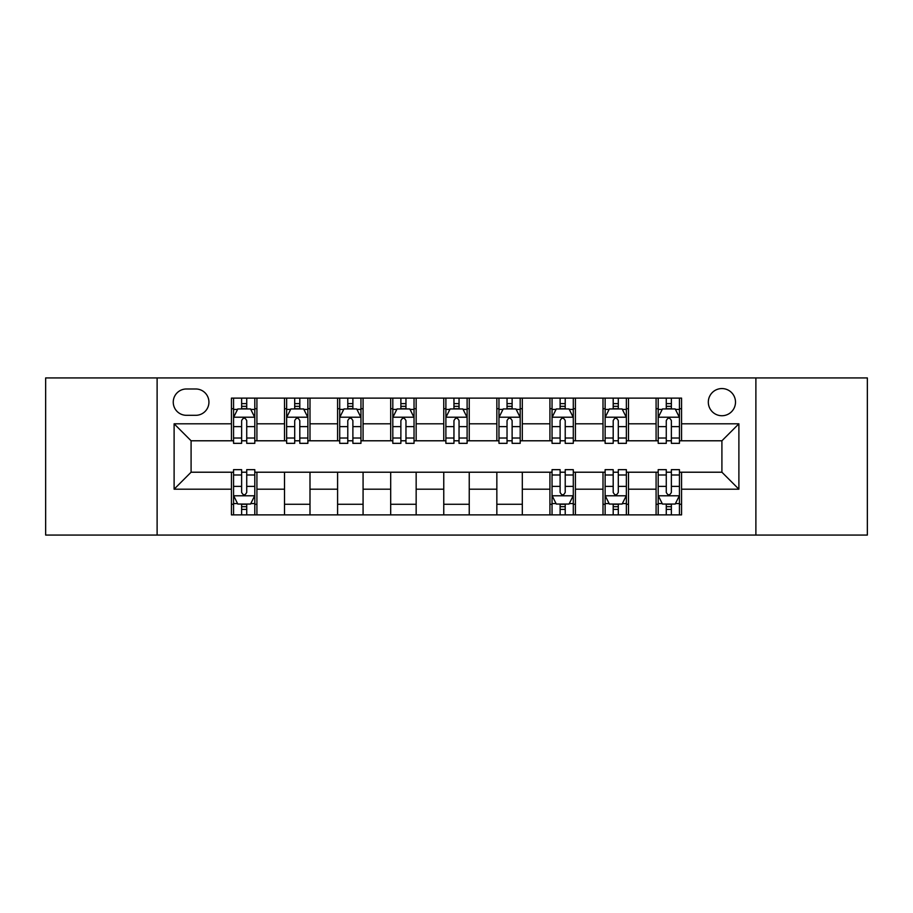 <?xml version="1.0" encoding="UTF-8"?>
<svg xmlns="http://www.w3.org/2000/svg" width="913" height="913" viewBox="0 0 913 913"><rect width="100%" height="100%" fill="white"/><g stroke="black" fill="none" stroke-linecap="round" stroke-linejoin="round"><path stroke-width="1.37" d="M721.909 388.561A13.592 13.592 0 0 0 708.317 402.142A13.592 13.592 0 0 0 721.909 415.735A13.592 13.592 0 0 0 735.501 402.142A13.592 13.592 0 0 0 721.909 388.561M755.884 535.064L867.35 535.064L867.35 377.936L755.884 377.936L755.884 535.064L157.116 535.064L157.116 377.936L45.65 377.936L45.65 535.064L157.116 535.064M186.423 415.312L195.759 415.312A13.159 13.159 0 0 0 208.929 402.142A13.159 13.159 0 0 0 195.759 388.984L186.423 388.984A13.159 13.159 0 0 0 173.253 402.142A13.159 13.159 0 0 0 186.423 415.312M755.884 377.936L157.116 377.936M231.434 489.197L174.109 489.197L174.109 423.803L231.434 423.803L231.434 440.785L191.091 440.785L191.091 472.215L231.434 472.215L231.434 514.886L681.566 514.886L681.566 472.215L721.909 472.215L721.909 440.785L681.566 440.785L681.566 423.803L738.891 423.803L738.891 489.197L681.566 489.197M681.566 423.803L681.566 398.114L231.434 398.114L231.434 423.803M656.082 398.114L656.082 440.785L658.205 440.785M666.273 440.785L671.375 440.785M679.443 440.785L681.566 440.785M656.082 440.785L626.364 440.785M603.002 398.114L603.002 440.785L605.125 440.785M613.194 440.785L618.295 440.785M603.002 440.785L573.284 440.785M549.923 398.114L549.923 440.785L552.045 440.785M560.114 440.785L565.215 440.785M549.923 440.785L520.193 440.785M496.843 398.114L496.843 440.785L498.966 440.785M507.035 440.785L512.125 440.785M496.843 440.785L467.114 440.785M443.764 398.114L443.764 440.785L445.886 440.785M453.955 440.785L459.045 440.785M443.764 440.785L414.034 440.785M390.684 398.114L390.684 440.785L392.807 440.785M400.875 440.785L405.965 440.785M390.684 440.785L360.955 440.785M337.593 398.114L337.593 440.785L339.716 440.785M347.785 440.785L352.886 440.785M337.593 440.785L307.875 440.785M284.514 398.114L284.514 440.785L286.636 440.785M294.705 440.785L299.806 440.785M284.514 440.785L254.795 440.785M231.434 440.785L233.557 440.785M241.625 440.785L246.727 440.785M231.434 472.215L233.557 472.215M241.625 472.215L246.727 472.215M254.795 472.215L256.918 472.215L256.918 514.886M552.045 472.215L256.918 472.215M560.114 472.215L565.215 472.215M573.284 472.215L575.407 472.215L575.407 514.886M605.125 472.215L575.407 472.215M613.194 472.215L618.295 472.215M626.364 472.215L628.486 472.215L628.486 514.886M658.205 472.215L628.486 472.215M666.273 472.215L671.375 472.215M679.443 472.215L681.566 472.215M256.918 398.114L256.918 440.785M231.434 408.727L233.557 408.727M241.625 408.727L246.727 408.727M254.795 408.727L256.918 408.727M231.434 504.273L233.557 504.273M241.625 504.273L246.727 504.273M254.795 504.273L256.918 504.273M284.514 472.215L284.514 514.886M309.998 398.114L309.998 440.785M284.514 408.727L286.636 408.727M294.705 408.727L299.806 408.727M307.875 408.727L309.998 408.727M309.998 472.215L309.998 514.886M284.514 504.273L309.998 504.273M337.593 472.215L337.593 514.886M363.077 472.215L363.077 514.886M337.593 504.273L363.077 504.273M363.077 398.114L363.077 440.785M337.593 408.727L339.716 408.727M347.785 408.727L352.886 408.727M360.955 408.727L363.077 408.727M390.684 472.215L390.684 514.886M416.157 472.215L416.157 514.886M390.684 504.273L416.157 504.273M416.157 398.114L416.157 440.785M390.684 408.727L392.807 408.727M400.875 408.727L405.965 408.727M414.034 408.727L416.157 408.727M443.764 472.215L443.764 514.886M469.236 472.215L469.236 514.886M443.764 504.273L469.236 504.273M469.236 398.114L469.236 440.785M443.764 408.727L445.886 408.727M453.955 408.727L459.045 408.727M467.114 408.727L469.236 408.727M496.843 472.215L496.843 514.886M522.316 472.215L522.316 514.886M496.843 504.273L522.316 504.273M522.316 398.114L522.316 440.785M496.843 408.727L498.966 408.727M507.035 408.727L512.125 408.727M520.193 408.727L522.316 408.727M549.923 472.215L549.923 514.886M549.923 504.273L552.045 504.273M560.114 504.273L565.215 504.273M573.284 504.273L575.407 504.273M575.407 398.114L575.407 440.785M549.923 408.727L552.045 408.727M560.114 408.727L565.215 408.727M573.284 408.727L575.407 408.727M603.002 472.215L603.002 514.886M603.002 504.273L605.125 504.273M613.194 504.273L618.295 504.273M626.364 504.273L628.486 504.273M628.486 398.114L628.486 440.785M603.002 408.727L605.125 408.727M613.194 408.727L618.295 408.727M626.364 408.727L628.486 408.727M656.082 472.215L656.082 514.886M656.082 504.273L658.205 504.273M666.273 504.273L671.375 504.273M679.443 504.273L681.566 504.273M656.082 408.727L658.205 408.727M666.273 408.727L671.375 408.727M679.443 408.727L681.566 408.727M191.091 440.785L174.109 423.803M191.091 472.215L174.109 489.197M738.891 423.803L721.909 440.785M738.891 489.197L721.909 472.215M246.727 403.626L241.625 403.626M254.795 438.012L246.727 438.012L246.727 443.341L254.795 443.341L254.795 417.435L250.539 408.944L237.802 408.944L233.557 417.435L233.557 443.341L241.625 443.341L241.625 438.012L233.557 438.012M233.557 417.435L233.557 398.114M254.795 417.435L254.795 398.114M241.625 408.944L241.625 398.114M246.727 398.114L246.727 408.944M246.727 438.012L246.727 420.619C245.026 417.344 243.326 417.344 241.625 420.619L241.625 438.012M241.625 509.374L246.727 509.374M233.557 474.988L241.625 474.988L241.625 469.659L233.557 469.659L233.557 495.565L237.802 504.056L250.539 504.056L254.795 495.565L254.795 469.659L246.727 469.659L246.727 474.988L254.795 474.988M254.795 495.565L254.795 514.886M233.557 495.565L233.557 514.886M246.727 504.056L246.727 514.886M241.625 514.886L241.625 504.056M241.625 474.988L241.625 492.381C243.326 495.656 245.026 495.656 246.727 492.381L246.727 474.988M299.806 403.626L294.705 403.626M307.875 438.012L299.806 438.012L299.806 443.341L307.875 443.341L307.875 417.435L303.63 408.944L290.882 408.944L286.636 417.435L286.636 443.341L294.705 443.341L294.705 438.012L286.636 438.012M286.636 417.435L286.636 398.114M307.875 417.435L307.875 398.114M294.705 408.944L294.705 398.114M299.806 398.114L299.806 408.944M299.806 438.012L299.806 420.619C298.106 417.344 296.405 417.344 294.705 420.619L294.705 438.012M352.886 403.626L347.785 403.626M360.955 438.012L352.886 438.012L352.886 443.341L360.955 443.341L360.955 417.435L356.709 408.944L343.973 408.944L339.716 417.435L339.716 443.341L347.785 443.341L347.785 438.012L339.716 438.012M339.716 417.435L339.716 398.114M360.955 417.435L360.955 398.114M347.785 408.944L347.785 398.114M352.886 398.114L352.886 408.944M352.886 438.012L352.886 420.619C351.185 417.344 349.485 417.344 347.785 420.619L347.785 438.012M405.965 403.626L400.875 403.626M414.034 438.012L405.965 438.012L405.965 443.341L414.034 443.341L414.034 417.435L409.789 408.944L397.052 408.944L392.807 417.435L392.807 443.341L400.875 443.341L400.875 438.012L392.807 438.012M392.807 417.435L392.807 398.114M414.034 417.435L414.034 398.114M400.875 408.944L400.875 398.114M405.965 398.114L405.965 408.944M405.965 438.012L405.965 420.619C404.265 417.344 402.576 417.344 400.875 420.619L400.875 438.012M459.045 403.626L453.955 403.626M467.114 438.012L459.045 438.012L459.045 443.341L467.114 443.341L467.114 417.435L462.868 408.944L450.132 408.944L445.886 417.435L445.886 443.341L453.955 443.341L453.955 438.012L445.886 438.012M445.886 417.435L445.886 398.114M467.114 417.435L467.114 398.114M453.955 408.944L453.955 398.114M459.045 398.114L459.045 408.944M459.045 438.012L459.045 420.619C457.356 417.344 455.655 417.344 453.955 420.619L453.955 438.012M512.125 403.626L507.035 403.626M520.193 438.012L512.125 438.012L512.125 443.341L520.193 443.341L520.193 417.435L515.948 408.944L503.211 408.944L498.966 417.435L498.966 443.341L507.035 443.341L507.035 438.012L498.966 438.012M498.966 417.435L498.966 398.114M520.193 417.435L520.193 398.114M507.035 408.944L507.035 398.114M512.125 398.114L512.125 408.944M512.125 438.012L512.125 420.619C510.435 417.344 508.735 417.344 507.035 420.619L507.035 438.012M565.215 403.626L560.114 403.626M573.284 438.012L565.215 438.012L565.215 443.341L573.284 443.341L573.284 417.435L569.027 408.944L556.291 408.944L552.045 417.435L552.045 443.341L560.114 443.341L560.114 438.012L552.045 438.012M552.045 417.435L552.045 398.114M573.284 417.435L573.284 398.114M560.114 408.944L560.114 398.114M565.215 398.114L565.215 408.944M565.215 438.012L565.215 420.619C563.515 417.344 561.815 417.344 560.114 420.619L560.114 438.012M560.114 509.374L565.215 509.374M552.045 474.988L560.114 474.988L560.114 469.659L552.045 469.659L552.045 495.565L556.291 504.056L569.027 504.056L573.284 495.565L573.284 469.659L565.215 469.659L565.215 474.988L573.284 474.988M573.284 495.565L573.284 514.886M552.045 495.565L552.045 514.886M565.215 504.056L565.215 514.886M560.114 514.886L560.114 504.056M560.114 474.988L560.114 492.381C561.815 495.656 563.515 495.656 565.215 492.381L565.215 474.988M618.295 403.626L613.194 403.626M626.364 438.012L618.295 438.012L618.295 443.341L626.364 443.341L626.364 417.435L622.118 408.944L609.37 408.944L605.125 417.435L605.125 443.341L613.194 443.341L613.194 438.012L605.125 438.012M605.125 417.435L605.125 398.114M626.364 417.435L626.364 398.114M613.194 408.944L613.194 398.114M618.295 398.114L618.295 408.944M618.295 438.012L618.295 420.619C616.595 417.344 614.894 417.344 613.194 420.619L613.194 438.012M613.194 509.374L618.295 509.374M605.125 474.988L613.194 474.988L613.194 469.659L605.125 469.659L605.125 495.565L609.37 504.056L622.118 504.056L626.364 495.565L626.364 469.659L618.295 469.659L618.295 474.988L626.364 474.988M626.364 495.565L626.364 514.886M605.125 495.565L605.125 514.886M618.295 504.056L618.295 514.886M613.194 514.886L613.194 504.056M613.194 474.988L613.194 492.381C614.894 495.656 616.595 495.656 618.295 492.381L618.295 474.988M671.375 403.626L666.273 403.626M679.443 438.012L671.375 438.012L671.375 443.341L679.443 443.341L679.443 417.435L675.198 408.944L662.461 408.944L658.205 417.435L658.205 443.341L666.273 443.341L666.273 438.012L658.205 438.012M658.205 417.435L658.205 398.114M679.443 417.435L679.443 398.114M666.273 408.944L666.273 398.114M671.375 398.114L671.375 408.944M671.375 438.012L671.375 420.619C669.674 417.344 667.974 417.344 666.273 420.619L666.273 438.012M666.273 509.374L671.375 509.374M658.205 474.988L666.273 474.988L666.273 469.659L658.205 469.659L658.205 495.565L662.461 504.056L675.198 504.056L679.443 495.565L679.443 469.659L671.375 469.659L671.375 474.988L679.443 474.988M679.443 495.565L679.443 514.886M658.205 495.565L658.205 514.886M671.375 504.056L671.375 514.886M666.273 514.886L666.273 504.056M666.273 474.988L666.273 492.381C667.974 495.656 669.674 495.656 671.375 492.381L671.375 474.988M284.514 489.197L256.918 489.197M284.514 423.803L256.918 423.803M337.593 423.803L309.998 423.803M337.593 489.197L309.998 489.197M390.684 423.803L363.077 423.803M390.684 489.197L363.077 489.197M443.764 423.803L416.157 423.803M443.764 489.197L416.157 489.197M496.843 423.803L469.236 423.803M496.843 489.197L469.236 489.197M549.923 423.803L522.316 423.803M549.923 489.197L522.316 489.197M603.002 423.803L575.407 423.803M603.002 489.197L575.407 489.197M656.082 423.803L628.486 423.803M656.082 489.197L628.486 489.197M254.681 417.218L233.66 417.218M233.557 409.446L237.551 409.446M250.801 409.446L254.795 409.446M241.625 426.633L233.557 426.633M254.795 426.633L246.727 426.633M246.727 406.331L241.625 406.331M233.66 495.782L254.681 495.782M254.795 503.554L250.801 503.554M237.551 503.554L233.557 503.554M246.727 486.367L254.795 486.367M233.557 486.367L241.625 486.367M241.625 506.669L246.727 506.669M307.761 417.218L286.75 417.218M286.636 409.446L290.631 409.446M303.881 409.446L307.875 409.446M294.705 426.633L286.636 426.633M307.875 426.633L299.806 426.633M299.806 406.331L294.705 406.331M360.852 417.218L339.83 417.218M339.716 409.446L343.71 409.446M356.96 409.446L360.955 409.446M347.785 426.633L339.716 426.633M360.955 426.633L352.886 426.633M352.886 406.331L347.785 406.331M413.931 417.218L392.91 417.218M392.807 409.446L396.79 409.446M410.04 409.446L414.034 409.446M400.875 426.633L392.807 426.633M414.034 426.633L405.965 426.633M405.965 406.331L400.875 406.331M467.011 417.218L445.989 417.218M445.886 409.446L449.881 409.446M463.119 409.446L467.114 409.446M453.955 426.633L445.886 426.633M467.114 426.633L459.045 426.633M459.045 406.331L453.955 406.331M520.09 417.218L499.069 417.218M498.966 409.446L502.96 409.446M516.21 409.446L520.193 409.446M507.035 426.633L498.966 426.633M520.193 426.633L512.125 426.633M512.125 406.331L507.035 406.331M573.17 417.218L552.148 417.218M552.045 409.446L556.04 409.446M569.29 409.446L573.284 409.446M560.114 426.633L552.045 426.633M573.284 426.633L565.215 426.633M565.215 406.331L560.114 406.331M552.148 495.782L573.17 495.782M573.284 503.554L569.29 503.554M556.04 503.554L552.045 503.554M565.215 486.367L573.284 486.367M552.045 486.367L560.114 486.367M560.114 506.669L565.215 506.669M626.25 417.218L605.239 417.218M605.125 409.446L609.119 409.446M622.369 409.446L626.364 409.446M613.194 426.633L605.125 426.633M626.364 426.633L618.295 426.633M618.295 406.331L613.194 406.331M605.239 495.782L626.25 495.782M626.364 503.554L622.369 503.554M609.119 503.554L605.125 503.554M618.295 486.367L626.364 486.367M605.125 486.367L613.194 486.367M613.194 506.669L618.295 506.669M679.34 417.218L658.319 417.218M658.205 409.446L662.199 409.446M675.449 409.446L679.443 409.446M666.273 426.633L658.205 426.633M679.443 426.633L671.375 426.633M671.375 406.331L666.273 406.331M658.319 495.782L679.34 495.782M679.443 503.554L675.449 503.554M662.199 503.554L658.205 503.554M671.375 486.367L679.443 486.367M658.205 486.367L666.273 486.367M666.273 506.669L671.375 506.669"/></g></svg>
